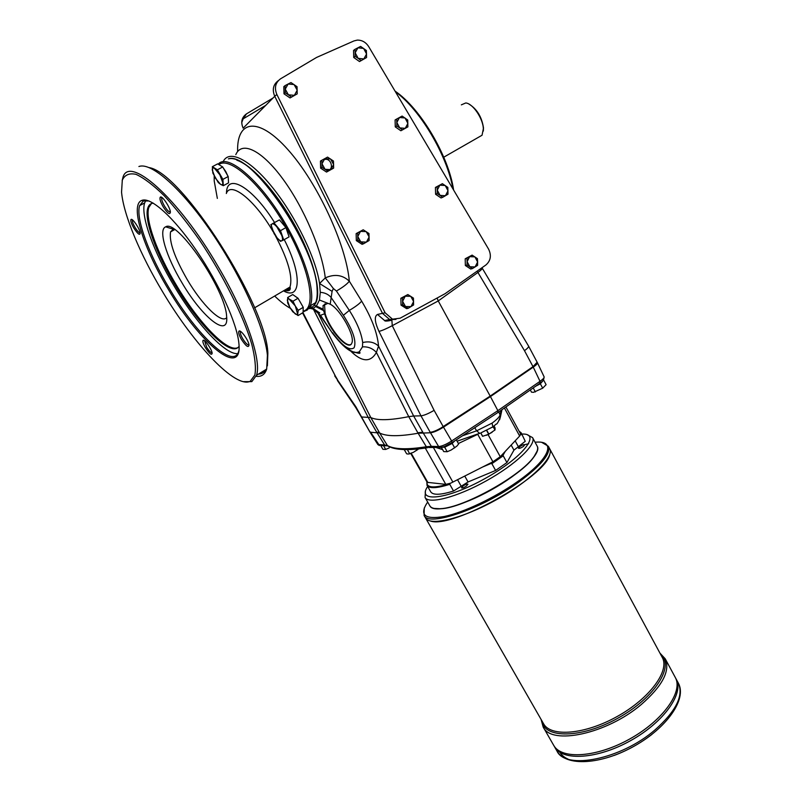 <?xml version="1.0" encoding="UTF-8"?>
<svg xmlns="http://www.w3.org/2000/svg" width="802" height="802" viewBox="0 0 802 802"><rect width="100%" height="100%" fill="white"/><g stroke="black" fill="none" stroke-linecap="round" stroke-linejoin="round"><path stroke-width="1.2" d="M504.408 407.997L519.666 436.027L520.618 433.982L505.912 406.945M520.518 434.885L520.949 434.594L519.185 431.346M491.867 463.676L503.215 455.807L506.934 462.564L495.616 470.443L491.867 463.676L490.864 463.536L503.165 455.015L505.29 451.336L500.247 456.709L492.919 461.792L482.684 466.985L490.864 463.536M425.281 448.067L445.802 484.358L427.175 482.333L410.774 453.511M426.895 481.842C426.233 487.967 433.932 488.538 449.992 483.536L482.684 466.985M445.802 484.358L450.443 483.225M466.283 486.162L467.957 484.197C467.175 483.786 465.581 484.348 463.155 485.872L461.471 487.837C462.243 488.248 463.847 487.686 466.283 486.162M426.875 481.812L427.025 485.33L430.724 491.827C433.04 495.305 440.649 495.034 453.541 491.014L449.762 484.318L449.992 483.536M427.025 485.33C429.301 488.739 436.879 488.398 449.762 484.318M503.165 455.015L503.215 455.807M521.24 432.9L525.24 441.311L521.24 432.9L519.074 431.155M521.651 434.714L520.949 434.594M523.315 446.534L524.839 444.749C524.037 444.358 522.413 444.92 519.967 446.443L518.443 448.228C519.245 448.629 520.869 448.057 523.315 446.534M525.24 441.311L513.942 450.143L506.934 462.564M495.616 470.443L468.067 481.962L453.541 491.014M427.677 486.483C416.158 503.024 447.195 499.736 484.979 478.573C522.874 457.611 541.982 432.99 521.871 434.062M402.594 304.78L402.604 301.311L405.241 296.199L410.744 296.309L413.611 301.512L410.995 306.615L405.491 306.524L402.594 304.78L401.03 305.141L406.614 308.66L408.188 308.309L405.491 306.524L402.604 301.311L402.434 297.893L407.857 294.555L413.431 298.103L413.601 304.96L408.188 308.309M321.993 167.377L321.983 163.778L324.77 158.646L330.594 159.027L333.632 164.53L330.865 169.663L325.041 169.292L321.993 167.377L320.62 168.159L326.524 172.059L327.918 171.297L325.041 169.292L321.983 163.778L321.813 160.28L327.557 157.112L333.462 161.042L333.632 168.119L327.918 171.297M437.24 193.593L437.26 190.144L439.837 185.182L445.21 185.503L448.007 190.756L445.441 195.708L440.077 195.407L437.24 193.593L435.596 194.264L441.04 197.954L442.704 197.302L440.077 195.407L437.26 190.144L437.08 186.766L442.383 183.678L447.827 187.397L447.987 194.194L442.704 197.302M396.82 126.004L396.83 122.485L399.476 117.513L405.01 117.964L407.887 123.378L405.261 128.34L399.727 127.899L396.82 126.004L395.266 126.876L400.87 130.756L402.444 129.894L399.727 127.899L396.83 122.485L396.649 119.067L402.113 116.069L407.717 119.979L407.877 126.876L402.444 129.894M355.176 56.381L355.176 52.792L357.903 47.809L363.607 48.411L366.574 53.975L363.857 58.937L358.163 58.366L355.176 56.381L353.722 57.463L359.497 61.553L366.564 57.543L359.497 61.553M360.97 60.471L358.163 58.366L355.176 52.792L355.005 49.333L357.903 47.809L360.629 46.416L366.394 50.526L366.564 57.543M285.271 92.821L285.251 89.152L288.108 84.02L294.083 84.561L297.201 90.215L294.364 95.338L288.389 94.816L285.271 92.821L283.988 93.824L290.043 97.934L297.211 93.864L290.043 97.934M291.347 96.942L288.389 94.816L285.251 89.152L285.091 85.614L288.108 84.02L290.976 82.556L297.031 86.686L297.211 93.864M357.782 240.049L357.782 236.51L360.499 231.377L366.173 231.608L369.141 236.971L366.434 242.094L360.76 241.873L357.782 240.049L356.319 240.6L362.073 244.309L363.557 243.768L360.76 241.873L357.782 236.51L357.602 233.041L363.206 229.783L368.96 233.512L369.131 240.49L363.557 243.768M467.075 265.041L467.105 261.642L469.621 256.68L474.874 256.861L477.611 261.983L475.105 266.936L469.852 266.775L467.075 265.041L465.36 265.502L470.694 269.021L472.418 268.57L469.852 266.775L467.105 261.642L466.924 258.304L472.107 255.116L477.431 258.655L477.611 261.983L477.591 265.372L472.418 268.57M278.294 80.651C273.231 84.461 272.028 89.654 274.715 96.23L382.504 313.371L385.11 312.79L276.87 94.516C274.154 87.819 275.407 82.576 280.61 78.776L316.569 57.443L353.983 40.922L357.251 40.12C362.033 40.03 365.862 42.215 368.75 46.696L488.588 249.121C491.626 255.457 490.724 260.75 485.902 264.981L445.05 293.712L400.138 318.193L389.652 319.537L395.957 319.407M385.11 312.79L392.288 318.995M382.504 313.371L389.652 319.537M350.835 344.439C345.502 347.817 328.95 327.797 325.111 313.492L324.559 304.65L325.161 303.697M382.494 313.341L377.511 314.444L384.599 320.549L391.977 319.958M345.441 346.695C351.216 351.908 355.857 353.572 359.366 351.697L362.464 346.895L362.684 342.554C361.451 333.191 357 322.464 349.321 310.394C355.507 306.735 359.617 303.647 361.652 301.121C371.797 318.113 377.431 333.111 378.544 346.103L413.652 416.017L408.739 416.649C389.972 420.378 377.331 420.669 370.795 417.541L379.647 433L370.053 432.218L355.837 406.734L334.715 375.887M377.511 314.444C374.163 316.259 374.644 321.913 378.975 331.396C381.942 330.675 386.374 328.77 392.258 325.682L391.877 319.998M437.1 298.043L438.243 300.94L392.258 325.682L434.113 410.353C428.438 413.652 424.058 415.476 420.96 415.837L430.473 432.769L418.113 433.24C399.195 436.579 386.384 436.499 379.647 433L387.456 445.591L388.729 446.473M362.684 342.554C369.11 341.01 374.394 342.193 378.544 346.103L376.399 352.429L408.739 416.649L417.842 432.769L422.794 432.248L413.652 416.017L420.96 415.837L378.975 331.396M241.733 122.576L243.146 118.856L246.465 113.884L273.011 98.014M302.555 312.87L335.336 375.998L302.996 312.61M287.296 288.63L288.058 289.452M228.75 158.826C241.572 155.327 270.755 183.217 292.55 221.141C314.454 259.016 323.246 296.359 314.073 305.361L316.409 306.043L319.457 300.018L320.279 292.329L319.547 283.497C315.928 258.324 295.768 216.5 272.78 187.838C249.793 159.047 228.72 148.961 223.056 161.884M315.818 306.615L323.567 310.564L323.126 309.211L316.409 306.043L313.782 307.948L308.549 308.71M311.166 306.685L309.672 306.976M333.381 288.54L325.271 277.903C334.584 273.753 342.594 274.855 349.321 281.201C347.206 283.998 342.905 287.276 336.419 291.016L333.381 288.54L332.078 291.357L319.547 283.497L325.271 277.903C322.304 250.956 304.028 207.728 282.785 178.866C261.602 149.924 241.693 140.631 235.798 154.646M319.457 300.018L330.203 304.219C340.429 309.231 355.527 336.65 351.767 343.176C348.9 351.898 328.99 330.113 324.66 313.762L323.567 310.564M323.126 309.211L323.066 305.552L327.637 303.467M362.464 346.895C367.928 346.484 372.569 348.339 376.399 352.429C370.484 362.755 361.782 362.183 350.314 350.715M311.407 308.65L313.271 309.131L319.577 314.544M319.787 312.92L313.562 308.78M453.621 190.054C448.759 156.26 420.489 108.2 395.055 91.127M395.426 91.749C420.278 109.724 447.195 155.458 452.95 188.921M324.66 313.762L320.519 315.286L332.409 333.131C344.319 348.77 353.301 354.965 359.366 351.697L359.476 351.877C360.99 353.752 359.256 353.782 354.253 351.988M477.15 271.136L524.488 350.685C527.485 348.479 528.849 346.955 528.588 346.133L482.233 268.179M361.892 417L370.795 417.541L317.532 312.178M332.078 291.357L330.203 304.219M320.279 292.329C324.66 292.62 328.198 294.244 330.875 297.191L343.386 315.306C353.03 330.444 356.609 341.261 354.123 347.757C349.642 351.126 342.444 346.103 332.529 332.69M336.419 291.016L349.321 310.394L343.386 315.306M533.019 366.644L533.27 367.126C536.237 365.04 537.621 363.577 537.43 362.735L537.16 362.223L533.009 366.654L490.182 396.098L533.009 366.654L524.488 350.685M370.504 432.017L379.486 445.571L377.892 444.569L384.609 444.98L387.787 445.992C395.125 450.133 408.398 450.704 427.606 447.706L426.323 446.744L431.336 446.333L438.634 446.544L439.596 447.396C443.135 447.426 447.295 445.832 452.097 442.624L451.636 441C446.123 444.488 441.792 446.333 438.634 446.544L430.473 432.769C433.591 432.468 437.932 430.584 443.486 427.135L443.215 426.644L490.182 396.098L440.669 428.198L443.215 426.644L434.113 410.353M236.871 160.23C251.517 164.931 275.768 191.638 293.502 223.277C307.778 249.151 315.707 270.775 317.291 288.159L317.081 289.201C316.539 247.026 250.755 150.375 228.38 158.886M222.906 179.377L223.307 185.693L220.47 184.28L215.247 177.974L212.279 170.064C212.189 168.059 212.951 167.508 214.555 168.41L219.828 174.766L222.786 182.716C222.846 184.701 222.074 185.212 220.47 184.28L218.284 182.525L212.841 173.082L212.36 166.686L217.643 163.869L222.705 166.966L217.402 169.803L222.906 179.377L228.189 176.52L222.705 166.966M519.666 436.027L505.29 451.336M425.401 491.736L425.06 497.461L429.832 505.821C431.205 508.157 434.764 509.11 440.519 508.679C463.496 507.836 521.17 475.716 533.962 456.659C537.35 451.997 538.423 448.468 537.16 446.082L532.568 437.611L527.526 434.895M434.103 508.428L440.889 508.769C463.757 507.927 521.12 475.987 533.841 457.02L537.129 451.075M537.22 446.213C541.811 453.04 520.809 473.541 491.285 489.912C461.822 506.383 433.291 513.45 429.912 505.942M549.691 448.799L662.251 657.409C670.001 670.652 649.78 698.402 617.319 716.417C584.959 734.612 550.713 737.269 543.535 723.695L425.531 517.922C429.812 526.523 462.704 518.553 496.659 499.566C530.683 480.689 554.743 456.96 549.691 448.789L549.691 448.799C554.753 456.97 530.693 480.699 496.669 499.576C462.704 518.563 429.812 526.533 425.531 517.922L424.088 515.405C428.098 527.104 481.23 509.21 518.212 482.493C541.039 465.741 551.074 453.661 548.317 446.243L541.921 442.473M549.721 454.664C545.29 477.02 451.897 529.039 430.504 521.029M553.701 745.319C561.36 759.755 596.698 757.559 629.841 738.923C663.094 720.467 683.484 691.535 675.264 677.429C683.494 691.535 663.104 720.467 629.841 738.923C596.688 757.569 561.35 759.765 553.691 745.319C561.35 759.755 596.688 757.559 629.841 738.923C663.094 720.457 683.494 691.524 675.264 677.409L676.106 678.983C684.357 693.128 663.986 722.091 630.743 740.547C597.61 759.183 562.252 761.339 554.573 746.862C562.272 761.339 597.61 759.183 630.753 740.547C663.986 722.101 684.357 693.139 676.106 678.993L676.116 678.993C684.367 693.139 663.996 722.101 630.753 740.557C597.61 759.193 562.262 761.349 554.573 746.873L543.144 726.953C551.235 745.619 606.723 734 641.229 704.557C662.452 686.001 670.452 670.743 665.229 658.793L659.936 653.109M425.06 497.461C428.589 504.568 456.94 497.25 486.263 480.869C515.636 464.579 536.749 444.358 532.568 437.611M274.675 296.038C280.339 301.562 285.592 305.672 290.434 308.369M303.116 311.216C316.84 308.259 310.053 269.422 286.083 227.367C262.284 185.212 229.713 155.678 218.866 164.61M214.194 176.019L214.204 180.891L217.342 198.405M223.257 167.919L225.793 171.598L227.698 175.668L223.277 167.959M228.249 177.553L228.369 179.688M220.56 165.653L221.573 166.275M295.176 296.259L297.321 297.753M281.051 221.813L285.452 227.066M286.134 228.279L288.239 234.385M298.033 298.254L292.71 294.545L287.687 297.502L295.306 305.963L298.214 310.314L303.236 307.326L298.033 298.254L292.991 301.241L295.306 305.963L298.083 315.557L303.066 312.569L303.236 307.326M298.214 310.314L297.843 313.131C297.732 314.745 296.82 314.985 295.126 313.843L289.903 307.487L287.347 300.349C287.437 298.695 288.329 298.424 290.023 299.547L292.991 301.241M151.408 203.588L148.811 207.457C144.811 219.457 157.413 253.612 176.35 285.111C198.525 322.675 227.547 352.91 237.783 347.627M181.894 282.615C202.315 317.742 229.312 339.206 226.605 316.319C225.733 290.063 177.132 218.665 165.693 226.836C157.914 229.432 166.275 256.72 181.894 282.615M153.322 203.167C150.586 203.377 148.751 204.981 147.809 207.989C143.839 219.979 156.47 254.134 175.417 285.632C199.588 326.675 231.588 358.183 239.066 346.263M218.194 164.209C227.828 152.19 262.555 182.655 287.206 226.866C306.384 260.379 315.637 294.003 310.173 305.903L307.236 310.053L303.096 311.798M308.67 308.559C311.828 308.048 314.143 306.073 315.617 302.645C316.99 299.367 317.482 294.885 317.081 289.201M173.613 228.891L170.545 231.868C169.001 241.633 174.575 257.572 187.287 279.687C202.114 305.001 221.733 324.249 226.705 317.602M256.199 376.328C261.442 376.93 264.931 374.514 266.685 369.07L267.417 355.326C265.021 329.071 241.983 277.001 211.969 232.971C181.984 188.861 151.097 161.713 138.906 166.525M258.424 374.103C261.813 374.043 264.339 372.499 266.033 369.471M267.387 365.862L267.858 353.211C266.625 305.572 182.315 172.851 149.192 167.608M122.205 180.45L122.676 178.575C127.458 153.112 178.234 197.402 218.324 266.916C246.384 314.504 261.642 360.198 256.55 375.246L251.828 381.622L243.417 381.662M162.736 291.978C194.415 345.271 235.678 388.82 250.274 381.231L254.896 374.965C256.109 367.757 255.086 357.572 251.818 344.419C243.447 315.998 223.537 275.878 199.588 240.199C187.478 223.006 175.678 208.179 164.179 195.708C153.282 185.092 143.909 177.974 136.069 174.365C129.363 172.881 124.771 174.816 122.295 180.159L121.553 192.139C123.498 214.986 140.54 255.136 162.736 291.978M168.4 289.442C200.36 344.108 243.076 379.426 238.856 343.116C236.991 323.497 219.227 283.998 196.51 250.665C173.813 217.272 150.535 196.48 141.733 200.44C129.503 204.881 143.779 248.901 168.4 289.442M163.187 206.826C167.548 213.462 169.944 215.207 170.395 212.059C170.184 207.457 162.395 195.728 160.42 197.051C159.307 198.234 160.24 201.502 163.187 206.826M241.422 339.406C245.933 346.193 248.46 348.078 249.021 345.081C248.79 340.72 240.961 329.662 239.086 331.046C238.094 332.058 238.866 334.845 241.422 339.406M205.512 347.817C209.462 353.772 211.678 355.587 212.149 353.261C211.999 349.592 204.721 339.096 203.157 340.289C202.365 341.161 203.147 343.667 205.512 347.817M133.864 228.079C137.693 233.913 139.799 235.618 140.19 233.181C140.059 229.332 132.761 218.254 131.127 219.407C130.255 220.42 131.167 223.317 133.864 228.079M146.024 200.129L144.621 202.956C140.35 215.848 153.944 252.5 174.214 286.174C196.46 323.727 225.192 354.885 237.683 353.632M148.941 200.971L143.357 200.961L139.618 205.623C135.488 218.465 149.232 255.096 169.563 288.81C197.152 335.667 233.823 370.293 238.715 351.216L238.826 350.835M132.561 219.969L132.39 220.239C132.2 221.623 133.082 224.019 135.037 227.407C137.282 231.006 138.997 232.831 140.16 232.891M204.55 340.77L206.685 347.216C209.051 350.955 210.856 352.86 212.109 352.93M240.69 331.507L240.379 331.948C240.149 333.321 240.931 335.587 242.735 338.745C245.482 343.096 247.567 345.161 249.001 344.95M162.074 197.613L161.733 198.074C161.483 199.698 162.405 202.365 164.5 206.074C167.097 210.244 169.062 212.229 170.385 211.999M212.36 166.686L217.402 169.803M223.307 185.693L228.55 182.856L228.189 176.52M279.437 219.878L272.109 223.888C273.211 223.487 274.815 224.52 276.931 226.976L281.783 235.497C282.775 238.475 282.765 240.249 281.763 240.821C280.65 241.181 279.046 240.139 276.961 237.693L272.149 229.282C271.156 226.314 271.136 224.52 272.109 223.888L279.437 219.878L285.903 227.608L289.091 236.861L283.718 239.918L280.479 241.352L276.961 237.693L274.094 233.683L270.855 224.49M274.023 222.916L280.5 230.675L283.718 239.918M280.5 230.675L285.903 227.608M298.083 315.557L292.79 311.777L289.903 307.487L287.627 302.815L287.687 297.502M478.634 137.202L482.042 135.247L483.345 128.811C483.085 118.556 472.759 103.388 465.762 102.967L461.35 104.851M483.325 131.087L483.486 127.849C481.761 116.861 476.909 108.932 468.929 104.07M363.206 229.783L356.148 233.613L356.319 240.6M357.602 233.041L356.148 233.613M355.005 49.333L353.552 50.446L353.722 57.463M396.649 119.067L395.095 119.959L395.266 126.876M442.383 183.678L435.436 187.457L435.596 194.264M437.08 186.766L435.436 187.457M321.813 160.28L320.439 161.072L320.62 168.159M285.091 85.614L283.808 86.636L283.988 93.824M407.857 294.555L400.86 298.264L401.03 305.141M402.434 297.893L400.86 298.264M472.107 255.116L465.21 258.785L465.36 265.502M466.924 258.304L465.21 258.785M337.391 380.419L355.787 407.606L355.837 406.734M544.107 376.83L544.127 376.87C544.347 377.762 542.974 379.246 540.017 381.321L533.27 367.126L490.443 396.579L438.243 300.94L477.872 272.49C481 270.214 482.443 268.77 482.213 268.149L481.982 267.738M404.228 449.581L406.624 453.782L408.288 454.092L413.361 452.348L417.962 449.441M407.436 449.611L409.692 453.912M413.361 452.348L418.514 448.98M416.749 450.293L416.108 449.17M454.784 440.859L452.188 443.416L444.689 447.255L442.443 447.185M441.371 447.396L443.737 451.596L447.195 451.726L451.085 450.062L456.809 446.183L458.634 443.967L456.328 439.837M454.684 447.887L452.188 443.416M447.195 451.726L444.689 447.255M543.295 380.338L540.347 383.797L535.756 386.163M530.322 389.952L531.505 392.168L533.571 392.318L542.693 388.188L546.102 384.669L543.766 380.298M542.693 388.188L540.347 383.797M535.365 391.947L533.21 387.937M389.17 447.947L385.702 449.431L382.925 449.331L380.79 445.611M385.702 449.431L383.567 445.701M495.055 427.877L494.012 425.982L495.055 427.877L495.055 429.942L488.699 434.273L486.593 430.443M488.699 434.273L482.593 436.318L480.759 432.99L482.593 436.318M486.513 435.275L492.057 432.338M422.794 432.248L431.336 446.333L433.681 447.215M497.902 412.529L497.872 410.644L490.443 396.579L443.486 427.135L451.636 441L497.872 410.644L540.017 381.321L539.896 383.286M477.591 434.042L479.807 433.321M492.067 427.406L492.829 426.895L492.077 423.115C496.839 419.647 499.516 416.91 500.087 414.915L500.508 416.529L499.576 419.847M457.09 441.21L479.656 433.311L476.639 430.814L492.077 423.115M537.43 362.735L544.127 376.87C543.816 380.058 542.523 382.103 540.267 383.015L498.222 412.308M290.123 287.537L289.622 287.256M290.284 288.409L288.9 287.687M289.572 290.214L286.775 288.931M289.211 290.454L286.464 289.111M289.612 290.174L286.915 288.85M427.666 502.022C418.985 514.984 424.529 519.806 444.298 516.508C463.736 512.448 494.664 497.791 517.48 481.651C550.202 458.814 556.949 439.927 535.074 442.243M528.658 443.757L525.45 444.458M274.715 96.23L276.87 94.516M361.351 417.07L369.772 431.727M246.465 113.884C241.673 117.383 240.57 122.145 243.146 128.17L274.735 96.28M361.652 301.121L349.321 281.201C346.243 245.061 317.652 182.836 287.978 149.703C258.304 116.19 236.58 119.949 237.633 151.558M379.396 432.559L376.599 432.047L368.048 417.14L313.482 309.331M511.175 445.08L513.942 450.143M515.165 440.819L518.122 446.243M677.099 685.018L677.941 686.442M651.966 734.361C640.387 743.324 627.765 750.361 614.071 755.484M568.067 759.133C563.766 757.208 560.809 754.461 559.174 750.883M678.352 683.134C687.234 699.184 666.642 728.066 633.941 746.291C601.279 764.587 565.891 766.983 556.919 750.953C565.44 770.331 620.999 759.444 655.114 729.81C676.086 711.113 683.835 695.555 678.352 683.134L676.116 678.993M660.457 654.091C675.083 665.419 655.244 697.489 618.202 718.011C581.3 738.792 543.586 738.853 541.661 720.417M457.551 479.736L460.99 485.852M464.769 476.077L468.067 481.962M283.487 290.865C300.83 300.72 302.484 275.166 284.239 239.618M274.495 222.445C252.389 186.826 226.505 172.199 226.495 193.112M283.327 290.956C286.504 291.327 288.72 290.033 289.983 287.046C292.981 276.88 288.088 259.718 275.307 235.537M273.121 231.698C254.976 200.079 230.495 180.791 226.314 193.513M172.63 229.011L172.58 228.269M227.487 175.307L223.467 168.3M221.182 166.034L220.65 165.713M228.369 179.658L228.269 177.944M288.179 234.224L286.294 228.74M285.131 226.685L281.181 221.964M302.474 305.993L298.665 299.336M297.001 297.532L295.196 296.279M323.577 159.989C330.735 155.999 335.256 170.445 326.895 170.565M335.336 375.998L337.361 379.436M440.669 428.198C436.037 430.764 432.549 432.128 430.203 432.278M443.656 446.844C447.065 446.143 450.433 444.368 453.782 441.521M444.398 446.594L453.08 441.982M536.638 385.541L542.052 381.612M537.581 384.89L541.48 382.103M495.055 429.942L493.22 426.594M494.964 430.042L493.12 426.674M488.899 434.173L486.794 430.353M482.684 436.318L480.819 432.94M376.599 432.047L384.609 444.98L387.456 445.591C394.353 449.381 407.306 449.772 426.323 446.744L417.842 432.759M458.383 443.516L477.731 434.323L492.919 461.792M435.235 447.265L442.624 449.611M501.08 410.323L500.087 414.915L498.784 411.917M501.962 409.702L500.508 416.529C498.333 421.992 496.899 424.509 496.207 424.068L492.829 426.895L480.859 432.9M474.744 427.747L476.639 430.814L462.533 435.767M433.28 447.315L452.889 482.102M411.246 453.32L427.967 482.704M488.077 434.604L500.247 456.709M498.212 412.318L451.847 442.784M428.759 447.516L441 447.436M380.77 445.611L386.815 445.792M424.088 515.405L424.258 507.967M389.592 319.517L384.599 320.549C384.699 321.321 387.035 321.241 391.607 320.299M243.146 118.856L265.723 105.373M310.023 308.239L311.286 308.67M313.782 307.938L313.271 309.131C313.532 309.933 314.264 308.58 319.617 314.605L332.409 333.131M324.559 304.65L323.066 305.552M549.691 448.789L548.317 446.243M556.919 750.953L554.573 746.873M675.264 677.409L665.229 658.793M541.099 719.444L543.144 726.953M148.811 207.457L147.809 207.989M315.617 302.645L310.173 305.903M254.575 307.838L289.983 287.046C289.943 286.334 292.269 292.55 284.459 290.294M174.696 229.603L170.545 231.868M267.858 353.211L267.417 355.326M266.685 369.07L256.55 375.246M144.621 202.956L139.618 205.623M172.881 229.081L165.693 226.836M250.274 381.231L251.828 381.622M132.31 219.778L131.127 219.407M204.299 340.599L203.157 340.289M240.62 331.467L239.086 331.046M162.014 197.563L160.42 197.051M143.357 200.961L141.733 200.44M303.106 311.306L304.118 311.597M228.239 177.493L228.38 179.778M220.42 165.573L221.663 166.335M288.259 234.445L286.124 228.239M285.482 227.106L281.011 221.763M297.362 297.783L295.096 296.199M162.285 197.773L161.733 198.074M240.881 331.647L240.379 331.948M443.747 157.202L482.042 135.247M483.486 127.849L483.345 128.811M361.201 416.779L355.787 407.606M537.15 362.223L528.588 346.133M370.053 432.218L377.892 444.569"/></g></svg>
